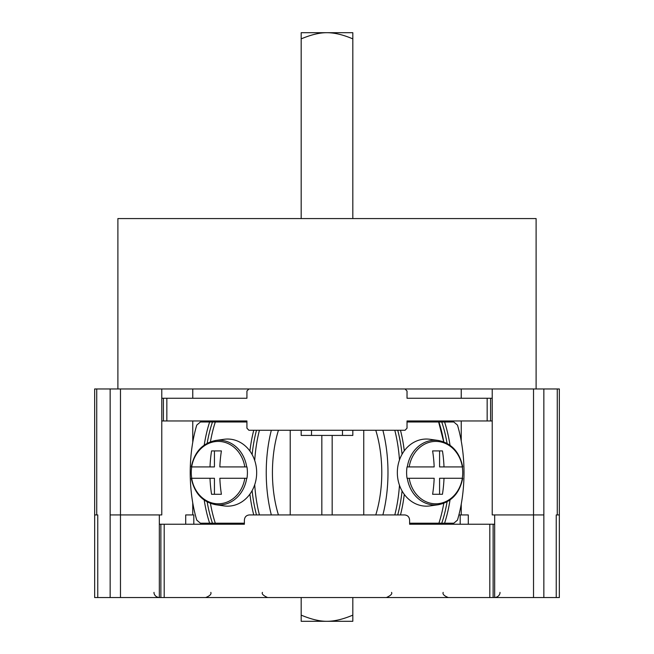 <?xml version="1.0" encoding="UTF-8"?>
<svg xmlns="http://www.w3.org/2000/svg" width="654" height="654" viewBox="0 0 654 654"><rect width="100%" height="100%" fill="white"/><g stroke="black" fill="none" stroke-linecap="round" stroke-linejoin="round"><path stroke-width="0.98" d="M536.108 388.958L536.108 218.575L117.892 218.575L117.892 388.958M264.731 388.958L94.658 388.958L94.658 597.552L110.15 597.552L110.15 514.935L120.475 514.935L120.475 388.958M533.525 597.552L533.525 514.935L543.85 514.935L543.85 597.552L494.669 597.552L494.669 514.935L533.525 514.935L533.525 388.958L389.236 388.958M557.273 388.958L559.342 388.958L559.342 514.935L556.243 514.935L556.243 597.552L543.85 597.552L543.85 388.958L557.273 388.958L557.273 514.935M533.525 388.958L543.85 388.958L543.85 514.935M161.775 388.958L161.775 514.935L120.475 514.935L120.475 597.552L110.15 597.552M192.758 502.893L192.758 514.935L185.703 514.935L185.703 524.23M494.669 597.552L159.331 597.552L159.331 514.935M192.758 442.308L192.758 420.972L246.926 420.972L161.775 420.972M192.758 514.935L193.813 514.935L193.813 524.23L244.392 524.23L159.331 524.23M163.402 420.972L163.402 398.253L246.926 398.253L192.758 398.253L192.758 388.958M163.402 398.253L161.775 398.253M492.225 388.958L492.225 420.972L487.165 420.972L487.165 398.253L407.025 398.253L407.025 391.027L405.047 388.958L248.904 388.958L246.926 391.027L246.926 398.253M492.225 420.972L492.225 514.935L494.669 514.935M559.342 388.958L559.342 597.552L556.243 597.552M97.757 597.552L97.757 514.935L94.658 514.935L94.658 388.958M110.15 514.935L110.15 388.958M159.331 597.552L120.475 597.552M290.221 430.267L290.221 514.935M244.392 524.23L244.392 520.102C244.653 516.987 246.305 515.262 249.338 514.935L404.663 514.935C407.695 515.262 409.347 516.987 409.608 520.102L409.608 524.23L460.187 524.23L460.187 514.935M321.833 435.425L321.833 514.935M352.817 430.267L352.817 435.425L301.183 435.425L301.183 430.267M487.165 420.972L407.025 420.972L407.025 428.198L405.047 430.267L248.904 430.267L246.926 428.198L246.926 420.972M271.336 514.935A92.933 46.467 -90 0 1 271.336 430.267M278.441 430.267A80.548 40.27 90 0 0 278.441 514.935M215.575 523.2L200.394 523.2L196.748 520.102A92.933 46.467 -90 0 1 196.748 425.1L200.394 422.002L215.575 422.002M244.392 523.2L215.305 523.2A92.933 46.467 90 0 1 210.441 503.4M253.744 514.935A92.933 46.467 -90 0 1 249.902 494.13M249.902 451.072A92.933 46.467 -90 0 1 253.744 430.267M246.926 422.002L215.305 422.002A92.933 46.467 90 0 0 210.441 441.802M209.623 523.2A92.933 46.467 -90 0 1 204.22 500.097M204.22 445.104A92.933 46.467 -90 0 1 209.623 422.002M407.025 420.972L461.242 420.972L461.242 441.066M487.165 398.253L492.225 398.253M461.242 388.958L461.242 398.253L407.025 398.253M468.297 524.23L468.297 514.935L461.242 514.935L461.242 504.136M489.805 597.552L489.805 524.23L409.608 524.23M461.242 514.935L458.895 514.935M375.772 430.267A80.548 40.27 90 0 1 375.772 514.935L368.21 514.935M363.747 430.267L363.747 514.935M332.167 435.425L332.167 514.935M462.721 466.923C459.623 451.988 451.481 443.167 438.311 440.469L429.923 439.284A33.558 29.062 90 0 0 426.408 439.038A33.558 29.062 -90 0 0 397.338 472.605A33.558 29.062 -90 0 0 426.408 506.163A33.558 29.062 90 0 0 429.923 505.918L438.311 504.733A32.373 28.032 90 0 1 434.91 504.97A32.373 28.032 90 0 1 407.311 478.278L434.174 478.278A72.063 36.027 -90 0 1 432.613 494.285L439.586 494.285L439.586 478.278L462.296 478.278A32.406 28.065 90 0 0 462.296 466.923L439.586 466.923L439.586 450.917L432.613 450.917L442.447 450.917A72.063 36.027 90 0 1 444.009 466.923M432.613 450.917A72.063 36.027 -90 0 1 434.174 466.923L407.041 466.923A32.406 28.065 90 0 0 407.041 478.278M438.311 440.469A32.373 28.032 90 0 0 434.91 440.232A32.373 28.032 90 0 0 407.311 466.923L407.041 466.923M444.009 478.278A72.063 36.027 90 0 1 442.447 494.285L432.613 494.285M489.805 524.23L494.669 524.23M394.795 514.935A92.933 46.467 -90 0 0 399.471 485.211M399.471 459.991A92.933 46.467 -90 0 0 394.795 430.267M382.884 514.935A92.933 46.467 -90 0 0 382.884 430.267M443.788 441.883A92.933 46.467 -90 0 0 438.916 422.002L407.025 422.002M438.654 523.2L453.827 523.2L457.473 520.102A92.933 46.467 -90 0 0 457.473 425.1L453.827 422.002L438.654 422.002M409.608 523.2L438.916 523.2A92.933 46.467 -90 0 0 443.788 503.318M400.477 430.267A92.933 46.467 90 0 1 404.286 450.827M404.286 494.375A92.933 46.467 90 0 1 400.477 514.935M444.589 422.002A92.933 46.467 90 0 1 450.026 445.268M450.026 499.934A92.933 46.467 90 0 1 444.589 523.2M352.817 597.552L352.817 621.3L327 621.3C334.505 621.308 343.113 619.248 352.817 615.128M301.183 615.128C311.165 619.313 319.773 621.374 327 621.3L301.183 621.3L301.183 597.552M259.417 430.267A92.933 46.467 90 0 0 254.717 460.49M254.717 484.712A92.933 46.467 90 0 0 259.417 514.935M191.295 478.278C194.393 493.214 202.536 502.035 215.706 504.733L224.093 505.918A33.558 29.062 90 0 0 227.608 506.163A33.558 29.062 -90 0 0 256.67 472.605A33.558 29.062 -90 0 0 227.608 439.038A33.558 29.062 90 0 0 224.093 439.284L215.706 440.469A32.373 28.032 -90 0 1 219.098 440.232A32.373 28.032 -90 0 1 246.697 466.923L219.842 466.923A72.063 36.027 90 0 1 221.404 450.917L214.43 450.917L214.43 466.923L191.72 466.923A32.406 28.065 -90 0 0 191.72 478.278L210.008 478.278A72.063 36.027 -90 0 0 211.561 494.285L221.404 494.285L214.43 494.285L214.43 478.278L210.008 478.278M221.404 494.285A72.063 36.027 90 0 1 219.842 478.278L246.975 478.278A32.406 28.065 -90 0 0 246.975 466.923M215.706 504.733A32.373 28.032 -90 0 0 219.098 504.97A32.373 28.032 -90 0 0 246.697 478.278L246.975 478.278M210.008 466.923A72.063 36.027 -90 0 1 211.561 450.917L221.404 450.917M301.183 38.872C311.165 34.687 319.773 32.626 327 32.7L301.183 32.7L301.183 218.575M352.817 38.872L352.817 32.7L327 32.7C334.505 32.692 343.113 34.752 352.817 38.872L352.817 218.575M166.835 420.972L166.835 398.253M96.727 514.935L96.727 388.958M160.876 597.552L160.876 524.23M342.492 435.425L342.492 430.267M311.508 435.425L311.508 430.267M256.491 514.935A90.358 45.175 -90 0 1 252.125 490.623M252.125 454.579A90.358 45.175 -90 0 1 256.491 430.267M212.468 422.002A90.358 45.175 90 0 0 207.163 443.281M207.163 501.92A90.358 45.175 90 0 0 212.468 523.2M490.598 420.972L490.598 398.253M164.195 597.552L164.195 524.23M409.2 478.278A31.204 27.018 90 0 0 435.777 503.801A31.204 27.018 90 0 0 462.345 478.278M462.345 466.923A31.204 27.018 90 0 0 435.777 441.401A31.204 27.018 90 0 0 409.2 466.923M493.124 597.552L493.124 524.23M441.752 523.2A90.358 45.175 -90 0 0 447.074 501.806M447.074 443.404A90.358 45.175 -90 0 0 441.752 422.002M397.73 430.267A90.358 45.175 90 0 1 402.063 454.268M402.063 490.933A90.358 45.175 90 0 1 397.73 514.935M191.671 478.278A31.204 27.018 -90 0 0 218.24 503.801A31.204 27.018 -90 0 0 244.809 478.278M244.809 466.923A31.204 27.018 -90 0 0 218.24 441.401A31.204 27.018 -90 0 0 191.671 466.923M462.721 478.278C459.623 493.214 451.481 502.035 438.311 504.733M438.646 422.002L443.706 441.851M499.967 592.385C500.196 592.467 499.975 596.775 494.8 597.552M443.175 592.385C442.406 594.151 444.123 595.868 448.333 597.552M391.542 592.385C392.482 593.832 390.765 595.549 386.375 597.552M262.458 592.385C261.518 593.832 263.235 595.549 267.625 597.552M210.825 592.385C211.594 594.151 209.877 595.868 205.667 597.552M154.033 592.385C153.804 592.467 154.025 596.775 159.2 597.552M191.295 466.923C194.393 451.988 202.536 443.167 215.706 440.469"/></g></svg>
